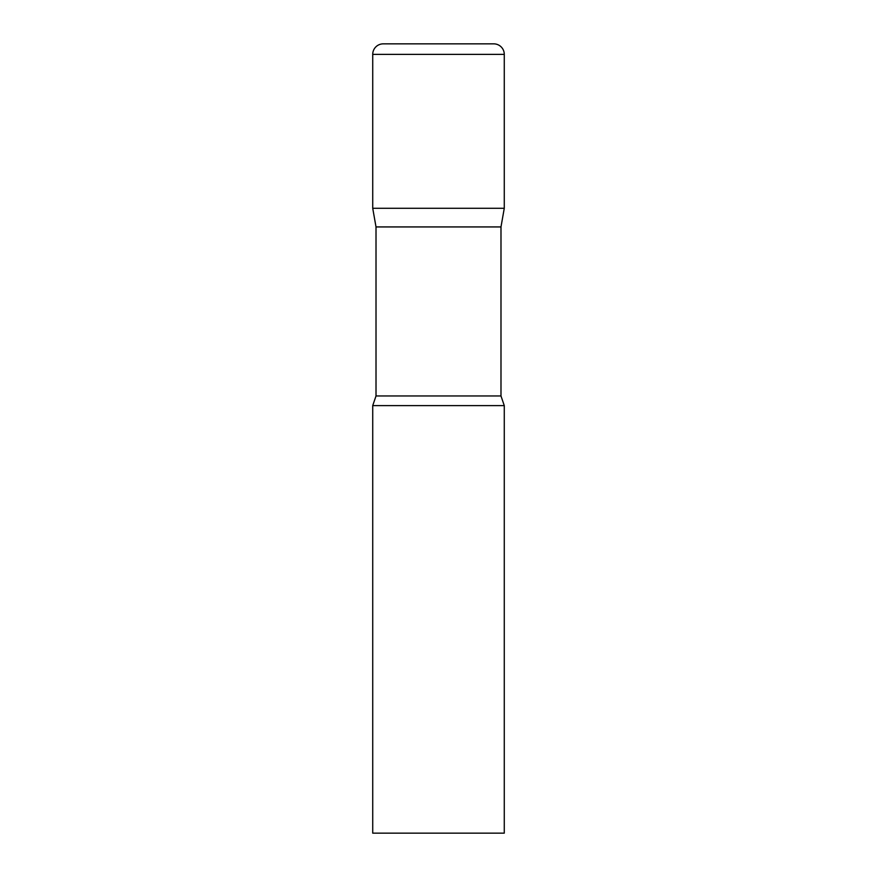 <?xml version="1.0" encoding="UTF-8"?>
<svg xmlns="http://www.w3.org/2000/svg" width="877" height="877" viewBox="0 0 877 877"><rect width="100%" height="100%" fill="white"/><g stroke="black" fill="none" stroke-linecap="round" stroke-linejoin="round"><path stroke-width="0.66" stroke-dasharray="4.38 3.29" d="M493.751 43.85L383.249 43.85M504.275 208.287L372.725 208.287L504.275 208.287M376.014 226.935L500.986 226.935M372.725 405.612L504.275 405.612M372.725 833.15L504.275 833.15M504.275 54.374L372.725 54.374M376.014 395.965L500.986 395.965"/><path stroke-width="1.32" d="M500.986 226.935L500.986 395.965L376.014 395.965L376.014 226.935L500.986 226.935L504.275 208.287L372.725 208.287L504.275 208.287L504.275 54.374A10.524 10.524 0 0 0 493.751 43.85L383.249 43.85A10.524 10.524 0 0 0 372.725 54.374L504.275 54.374M376.014 226.935L372.725 208.287L372.725 54.374M438.5 405.612L372.725 405.612L372.725 833.15L504.275 833.15L504.275 405.612L438.5 405.612M376.014 395.965L372.725 405.612M500.986 395.965L504.275 405.612"/></g></svg>
